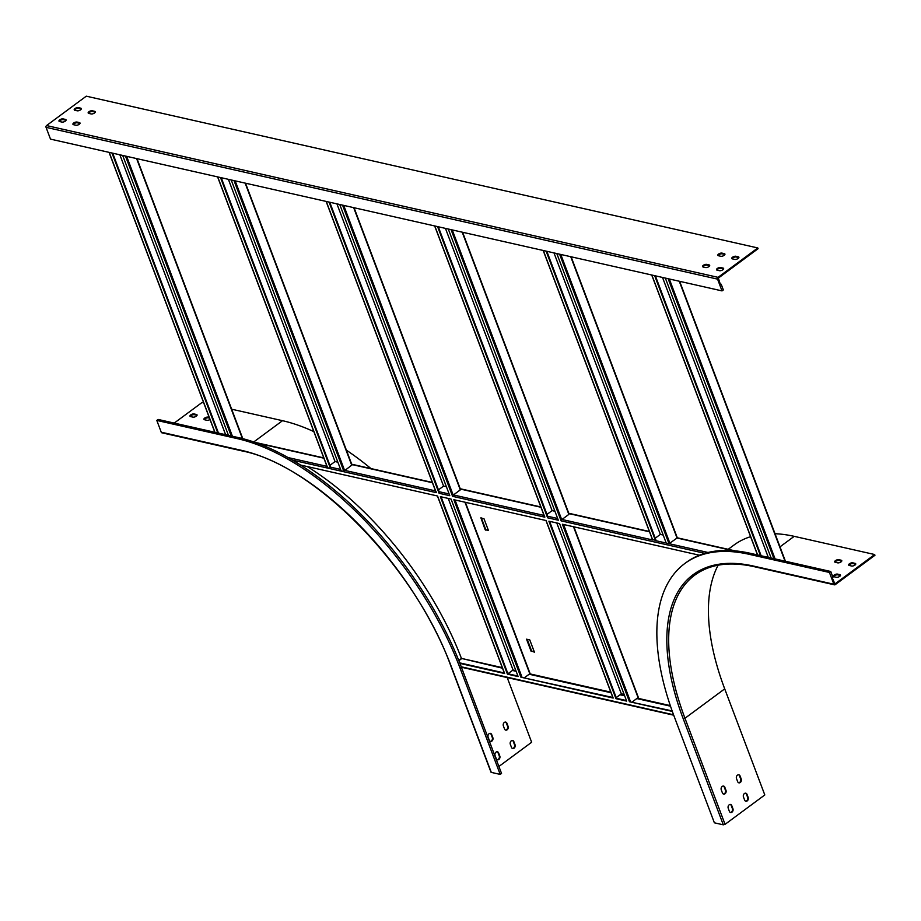 <?xml version="1.0" encoding="UTF-8"?>
<svg xmlns="http://www.w3.org/2000/svg" width="921" height="921" viewBox="0 0 921 921"><rect width="100%" height="100%" fill="white"/><g stroke="black" fill="none" stroke-linecap="round" stroke-linejoin="round"><path stroke-width="1.38" d="M434.793 225.979L544.829 517.176L544.541 515.829L544.829 517.176L452.579 496.327L453.224 495.187A1.094 0.817 102.7 0 1 453.454 494.945L460.316 489.868L353.664 207.639M462.446 232.23L568.844 514.402L462.204 232.173M672.342 711.426L629.457 701.733L562.386 524.233L699.384 555.202A232.437 114.78 53.5 0 1 704.807 553.337L561.108 520.86L561.752 519.72A1.094 0.817 102.7 0 1 561.983 519.479L568.844 514.402M245.377 183.164L351.995 464.978L344.915 470.412L435.506 490.893M353.917 207.697L460.316 489.868M329.914 465.347L335.037 461.559L337.857 462.192M336.925 203.852L443.565 486.092L446.397 486.725M443.565 486.092L438.454 489.868M517.924 676.037L507.943 673.781L441.067 496.81M507.436 674.149L440.353 496.649L451.06 499.067L518.132 676.578L507.436 674.149L513.055 669.97L448.228 498.422M612.833 697.485L520.918 677.2L453.846 499.7L546.095 520.549L613.179 698.06L520.918 677.2M615.965 698.682L548.893 521.182L559.588 523.6L626.66 701.1L615.965 698.682L616.471 698.314L549.607 521.344M626.464 700.57L616.471 698.314M500.207 774.4L460.132 668.324A232.437 114.78 53.5 0 0 237.273 438.615L238.597 437.636A232.437 114.78 53.5 0 1 292.59 460.166A232.437 114.78 53.5 0 1 300.557 465.047L437.567 496.016L504.639 673.527L459.936 663.419A232.437 114.78 53.5 0 1 461.237 666.792A232.437 114.78 53.5 0 1 461.444 667.345L501.531 773.421L500.207 774.4L491.284 772.385L450.979 665.733M504.305 672.952L459.729 662.878M436.013 491.296L436.289 492.643L436.013 491.296M231.217 179.963L341.138 470.85L344.155 471.494L344.684 470.654A1.094 0.817 -77.3 0 1 344.915 470.412M221.224 177.707L330.731 467.5A1.094 0.817 102.7 0 0 330.478 468.409L220.51 177.546M327.496 467.73L327.473 466.763L327.496 467.73L330.432 468.432M329.764 202.24L439.259 492.033A1.094 0.817 102.7 0 0 439.087 493.276L329.05 202.079M448.285 229.03L558.322 520.227L547.615 517.809L437.579 226.612M339.745 204.497L449.782 495.694L439.087 493.276M485.171 529.736L480.889 517.832L484.032 518.822L488.429 530.473L485.171 529.736L485.678 529.368L481.361 517.947M485.678 529.368L485.517 530.105M488.337 530.243L486.035 529.725M534.215 651.654L531.67 651.078L527.238 639.347M307.246 466.556A219.06 108.171 53.5 0 1 461.421 658.4L502.509 668.209M531.164 651.446L526.524 639.186L529.782 639.922L534.422 652.183L531.67 651.078M550.931 533.673L555.57 545.934M596.808 655.073L601.436 667.334M445.453 228.385L552.105 510.614L554.926 511.259M552.105 510.614L546.982 514.402M458.854 660.691L461.283 658.895M672.146 710.897L629.457 701.733M438.292 226.773L547.799 516.566A1.094 0.817 102.7 0 0 547.615 517.809M738.561 774.768A2.544 1.923 -77.3 0 1 739.505 775.85L740.668 778.913A2.544 1.923 -77.3 0 1 740.461 781.48A2.544 1.923 -77.3 0 1 738.619 782.746M740.07 775.977L741.232 779.039A2.544 1.923 -77.3 0 1 740.921 781.768A2.544 1.923 -77.3 0 1 738.884 782.838A2.544 1.923 -77.3 0 1 737.675 781.676L736.512 778.602A2.544 1.923 -77.3 0 1 736.812 775.873A2.544 1.923 -77.3 0 1 738.849 774.803A2.544 1.923 -77.3 0 1 740.07 775.977L739.505 775.85M745.515 793.165A2.544 1.923 -77.3 0 1 746.459 794.247L747.622 797.31A2.544 1.923 -77.3 0 1 747.403 799.877A2.544 1.923 -77.3 0 1 745.561 801.143M747.023 794.374L748.174 797.436A2.544 1.923 -77.3 0 1 747.875 800.165A2.544 1.923 -77.3 0 1 745.837 801.235A2.544 1.923 -77.3 0 1 744.617 800.061L743.466 796.999A2.544 1.923 -77.3 0 1 743.765 794.27A2.544 1.923 -77.3 0 1 745.803 793.2A2.544 1.923 -77.3 0 1 747.023 794.374L746.459 794.247M723.319 786.05A2.544 1.923 -77.3 0 1 724.263 787.121L725.426 790.183A2.544 1.923 -77.3 0 1 725.207 792.751A2.544 1.923 -77.3 0 1 723.376 794.017M724.827 787.248L725.978 790.31A2.544 1.923 -77.3 0 1 725.679 793.039A2.544 1.923 -77.3 0 1 723.641 794.109A2.544 1.923 -77.3 0 1 722.421 792.946L721.27 789.884A2.544 1.923 -77.3 0 1 721.569 787.156A2.544 1.923 -77.3 0 1 723.607 786.085A2.544 1.923 -77.3 0 1 724.827 787.248L724.263 787.121M730.272 804.447A2.544 1.923 -77.3 0 1 731.216 805.518L732.379 808.58A2.544 1.923 -77.3 0 1 732.16 811.148A2.544 1.923 -77.3 0 1 730.318 812.414M731.781 805.645L732.932 808.707A2.544 1.923 -77.3 0 1 732.632 811.436A2.544 1.923 -77.3 0 1 730.595 812.506A2.544 1.923 -77.3 0 1 729.374 811.343L728.223 808.27A2.544 1.923 -77.3 0 1 728.523 805.553A2.544 1.923 -77.3 0 1 730.56 804.482A2.544 1.923 -77.3 0 1 731.781 805.645L731.216 805.518M835.301 562.317L837.626 562.846A2.544 1.094 -20.7 0 0 840.459 562.259A2.544 1.094 -20.7 0 0 841.782 560.636A2.544 1.094 -20.7 0 0 841.184 560.221L838.858 559.692A2.544 1.094 -20.7 0 0 836.026 560.279A2.544 1.094 -20.7 0 0 834.702 561.902A2.544 1.094 -20.7 0 0 835.301 562.317M834.99 562.213A2.544 1.094 159.3 0 1 836.717 560.82A2.544 1.094 159.3 0 1 839.135 560.429L841.46 560.958A2.544 1.094 159.3 0 1 841.759 561.062M849.254 565.471L851.58 566.001A2.544 1.094 -20.7 0 0 854.412 565.413A2.544 1.094 -20.7 0 0 855.736 563.79A2.544 1.094 -20.7 0 0 855.137 563.376L852.811 562.846A2.544 1.094 -20.7 0 0 849.979 563.433A2.544 1.094 -20.7 0 0 848.655 565.057A2.544 1.094 -20.7 0 0 849.254 565.471M848.955 565.367A2.544 1.094 159.3 0 1 850.67 563.974A2.544 1.094 159.3 0 1 853.088 563.583L855.413 564.113A2.544 1.094 159.3 0 1 855.724 564.216M718.115 565.195A217.172 107.239 53.5 0 0 724.712 688.873L764.798 794.95L725.057 824.341L723.307 824.825L714.374 822.81L674.287 716.734A232.437 114.78 53.5 0 1 684.833 563.491A232.437 114.78 53.5 0 1 748.957 554.269L829.43 572.459L833.885 584.236L753.413 566.047A1.312 0.99 102.7 0 0 754.034 566.645L834.507 584.835A1.312 0.99 -77.3 0 1 833.885 584.236M728.2 549.307L734.049 544.99A218.047 107.676 53.5 0 1 750.592 536.678M775.033 533.731A218.047 107.676 53.5 0 1 794.201 536.344L779.983 546.855M704.807 553.337A232.437 114.78 53.5 0 1 750.281 553.302L830.754 571.492L829.43 572.459M684.833 563.491L686.157 562.512A232.437 114.78 53.5 0 1 699.384 555.202M834.012 576.753L836.337 577.283A2.544 1.094 -20.7 0 0 839.169 576.696A2.544 1.094 -20.7 0 0 840.493 575.061A2.544 1.094 -20.7 0 0 839.894 574.646L837.569 574.117A2.544 1.094 -20.7 0 0 834.737 574.704A2.544 1.094 -20.7 0 0 833.413 576.339A2.544 1.094 -20.7 0 0 834.012 576.753M833.701 576.638A2.544 1.094 159.3 0 1 835.428 575.245A2.544 1.094 159.3 0 1 837.845 574.854L840.171 575.383A2.544 1.094 159.3 0 1 840.482 575.487M834.507 584.835A1.312 0.99 -77.3 0 0 835.209 584.662L874.95 555.271L874.674 554.534L834.933 583.926L832.25 577.835L832.952 577.317L830.754 571.492M874.674 554.534L794.201 536.344M665.353 278.096L771.119 558.011M761.137 555.754L655.361 275.828M760.424 555.593L654.647 275.667M662.521 277.451L768.298 557.366M652.609 539.729L656.028 540.305L546.832 251.306M655.522 540.685L546.118 251.145M556.814 253.563L666.228 543.102L669.014 543.735L559.611 254.184M570.974 256.763L677.315 537.841L669.014 543.735M553.993 252.918L660.357 534.41L655.234 538.198M663.189 535.055L660.357 534.41M218.461 433.089L112.696 153.174M122.677 155.43L228.454 435.345L217.759 432.928L111.982 153.013M119.857 154.786L225.622 434.712M209.194 417.363L208.088 417.121A2.544 1.094 -20.7 0 0 205.256 417.708A2.544 1.094 -20.7 0 0 203.932 419.331A2.544 1.094 -20.7 0 0 204.531 419.746L206.857 420.275A2.544 1.094 -20.7 0 0 210 419.504M209.47 418.099L208.365 417.858A2.544 1.094 -20.7 0 0 205.947 418.238A2.544 1.094 -20.7 0 0 204.22 419.642M196.461 414.485L194.135 413.966A2.544 1.094 -20.7 0 0 191.303 414.554A2.544 1.094 -20.7 0 0 189.968 416.177A2.544 1.094 -20.7 0 0 190.578 416.591L192.903 417.121A2.544 1.094 -20.7 0 0 195.736 416.534A2.544 1.094 -20.7 0 0 197.059 414.911A2.544 1.094 -20.7 0 0 196.461 414.485L196.737 415.221L194.412 414.703A2.544 1.094 -20.7 0 0 191.994 415.083A2.544 1.094 -20.7 0 0 190.267 416.488M503.373 725.909L504.524 728.972A2.544 1.923 102.7 0 0 505.744 730.134A2.544 1.923 102.7 0 0 507.782 729.064A2.544 1.923 102.7 0 0 508.081 726.347L506.93 723.273A2.544 1.923 102.7 0 0 505.71 722.11A2.544 1.923 102.7 0 0 503.672 723.181A2.544 1.923 102.7 0 0 503.373 725.909M505.422 722.076A2.544 1.923 -77.3 0 1 506.366 723.146L507.529 726.22A2.544 1.923 -77.3 0 1 507.31 728.787A2.544 1.923 -77.3 0 1 505.468 730.042M510.315 744.306L511.477 747.368A2.544 1.923 102.7 0 0 512.698 748.531A2.544 1.923 102.7 0 0 514.724 747.461A2.544 1.923 102.7 0 0 515.035 744.732L513.872 741.67A2.544 1.923 102.7 0 0 512.663 740.507A2.544 1.923 102.7 0 0 510.625 741.578A2.544 1.923 102.7 0 0 510.315 744.306M512.375 740.472A2.544 1.923 -77.3 0 1 513.319 741.543L514.471 744.605A2.544 1.923 -77.3 0 1 514.263 747.173A2.544 1.923 -77.3 0 1 512.421 748.439M488.13 737.18L489.281 740.242A2.544 1.923 102.7 0 0 490.502 741.417A2.544 1.923 102.7 0 0 492.539 740.346A2.544 1.923 102.7 0 0 492.839 737.617L491.676 734.555A2.544 1.923 102.7 0 0 490.467 733.381A2.544 1.923 102.7 0 0 488.429 734.451A2.544 1.923 102.7 0 0 488.13 737.18M490.179 733.346A2.544 1.923 -77.3 0 1 491.123 734.428L492.286 737.491A2.544 1.923 -77.3 0 1 492.067 740.058A2.544 1.923 -77.3 0 1 490.225 741.324M451.198 666.309A218.484 107.884 53.5 0 0 241.716 450.392A1.312 0.99 -77.3 0 0 242.35 450.991L161.877 432.801A1.312 0.99 -77.3 0 1 161.244 432.202L156.8 420.425L158.124 419.446L217.759 432.928M174.207 423.084L202.033 402.5L203.725 402.88M253.759 441.953L282.505 420.69A218.047 107.676 53.5 0 1 313.854 431.638M346.4 450.173A218.047 107.676 53.5 0 1 370.967 468.57M300.557 465.047A232.437 114.78 53.5 0 1 459.936 663.419M238.597 437.636L228.454 435.345M237.273 438.615L156.8 420.425M495.072 755.577L496.235 758.639A2.544 1.923 102.7 0 0 497.455 759.813A2.544 1.923 102.7 0 0 499.481 758.743A2.544 1.923 102.7 0 0 499.792 756.014L498.629 752.941A2.544 1.923 102.7 0 0 497.409 751.778A2.544 1.923 102.7 0 0 495.383 752.848A2.544 1.923 102.7 0 0 495.072 755.577M497.133 751.743A2.544 1.923 -77.3 0 1 498.077 752.814L499.228 755.888A2.544 1.923 -77.3 0 1 499.021 758.455A2.544 1.923 -77.3 0 1 497.179 759.721M491.066 771.798L491.284 772.385M507.206 677.568L531.647 742.257L498.906 766.468M282.505 420.69L231.655 409.2M721.983 253.114L724.309 253.632A2.544 1.094 159.3 0 1 724.919 254.046A2.544 1.094 159.3 0 1 723.584 255.681A2.544 1.094 159.3 0 1 720.752 256.268L718.426 255.739A2.544 1.094 159.3 0 1 717.827 255.324A2.544 1.094 159.3 0 1 719.163 253.701A2.544 1.094 159.3 0 1 721.983 253.114L722.271 253.851A2.544 1.094 -20.7 0 0 719.842 254.231A2.544 1.094 -20.7 0 0 718.127 255.635M724.896 254.484A2.544 1.094 -20.7 0 0 724.597 254.369L722.271 253.851M735.948 256.268L738.274 256.786A2.544 1.094 159.3 0 1 738.872 257.201A2.544 1.094 159.3 0 1 737.548 258.836A2.544 1.094 159.3 0 1 734.716 259.423L732.391 258.893A2.544 1.094 159.3 0 1 731.781 258.479A2.544 1.094 159.3 0 1 733.116 256.855A2.544 1.094 159.3 0 1 735.948 256.268L736.224 257.005A2.544 1.094 -20.7 0 0 733.807 257.385A2.544 1.094 -20.7 0 0 732.08 258.789M738.849 257.638A2.544 1.094 -20.7 0 0 738.55 257.523L736.224 257.005M706.741 264.385L709.066 264.914A2.544 1.094 159.3 0 1 709.677 265.329A2.544 1.094 159.3 0 1 708.341 266.952A2.544 1.094 159.3 0 1 705.509 267.539L703.183 267.021A2.544 1.094 159.3 0 1 702.585 266.595A2.544 1.094 159.3 0 1 703.909 264.972A2.544 1.094 159.3 0 1 706.741 264.385L707.017 265.121A2.544 1.094 -20.7 0 0 704.6 265.513A2.544 1.094 -20.7 0 0 702.884 266.906M709.654 265.755A2.544 1.094 -20.7 0 0 709.343 265.651L707.017 265.121M720.694 267.539L723.02 268.069A2.544 1.094 159.3 0 1 723.63 268.483A2.544 1.094 159.3 0 1 722.294 270.106A2.544 1.094 159.3 0 1 719.474 270.693L717.148 270.175A2.544 1.094 159.3 0 1 716.538 269.749A2.544 1.094 159.3 0 1 717.873 268.126A2.544 1.094 159.3 0 1 720.694 267.539L720.982 268.276A2.544 1.094 -20.7 0 0 718.564 268.667A2.544 1.094 -20.7 0 0 716.837 270.06M723.607 268.909A2.544 1.094 -20.7 0 0 723.307 268.805L720.982 268.276M88.773 113.421L91.098 113.939A2.544 1.094 -20.7 0 0 93.93 113.352A2.544 1.094 -20.7 0 0 95.266 111.729A2.544 1.094 -20.7 0 0 94.656 111.314L92.33 110.785A2.544 1.094 -20.7 0 0 89.498 111.372A2.544 1.094 -20.7 0 0 88.174 113.007A2.544 1.094 -20.7 0 0 88.773 113.421M88.474 113.306A2.544 1.094 159.3 0 1 90.189 111.913A2.544 1.094 159.3 0 1 92.607 111.522L94.932 112.051A2.544 1.094 159.3 0 1 95.243 112.155M74.82 110.267L77.145 110.785A2.544 1.094 -20.7 0 0 79.977 110.209A2.544 1.094 -20.7 0 0 81.301 108.574A2.544 1.094 -20.7 0 0 80.703 108.16L78.377 107.63A2.544 1.094 -20.7 0 0 75.545 108.218A2.544 1.094 -20.7 0 0 74.221 109.852A2.544 1.094 -20.7 0 0 74.82 110.267M74.52 110.152A2.544 1.094 159.3 0 1 76.236 108.759A2.544 1.094 159.3 0 1 78.653 108.367L80.979 108.897A2.544 1.094 159.3 0 1 81.29 109M73.53 124.692L75.856 125.221A2.544 1.094 -20.7 0 0 78.688 124.634A2.544 1.094 -20.7 0 0 80.012 123A2.544 1.094 -20.7 0 0 79.413 122.585L77.088 122.067A2.544 1.094 -20.7 0 0 74.256 122.654A2.544 1.094 -20.7 0 0 72.932 124.277A2.544 1.094 -20.7 0 0 73.53 124.692M73.231 124.588A2.544 1.094 159.3 0 1 74.946 123.184A2.544 1.094 159.3 0 1 77.364 122.804L79.69 123.322A2.544 1.094 159.3 0 1 80 123.437M59.577 121.537L61.903 122.067A2.544 1.094 -20.7 0 0 64.735 121.48A2.544 1.094 -20.7 0 0 66.059 119.845A2.544 1.094 -20.7 0 0 65.46 119.431L63.135 118.913A2.544 1.094 -20.7 0 0 60.302 119.5A2.544 1.094 -20.7 0 0 58.979 121.123A2.544 1.094 -20.7 0 0 59.577 121.537M59.278 121.434A2.544 1.094 159.3 0 1 60.993 120.029A2.544 1.094 159.3 0 1 63.411 119.649L65.736 120.167A2.544 1.094 159.3 0 1 66.047 120.283M722.018 290.898L50.494 139.117L46.05 127.34A1.312 0.99 -77.3 0 1 46.545 125.567L86.286 96.175L757.799 247.956L758.087 248.693L718.345 278.084L720.475 284.75L721.189 284.221L723.342 289.919L722.018 290.898L717.574 279.132A1.312 0.99 -77.3 0 1 718.069 277.348L757.799 247.956M721.189 284.221L720.187 283.99M228.385 179.319L335.037 461.559M624.162 694.469L621.33 693.824L616.207 697.611M573.76 526.8L638.08 697.611L573.507 526.743M632.301 701.883L638.08 697.611M556.768 522.955L621.33 693.824M524.659 677.557L529.794 673.758L464.978 502.21M515.875 670.615L513.055 669.97M465.22 502.267L529.794 673.758M453.454 494.945L544.035 515.426M561.983 519.479L652.575 539.948L543.183 250.477M655.591 540.639L666.194 543.033M669.314 543.735L708.019 552.485M256.878 443.059L323.893 458.198M351.822 464.518L432.421 482.731M460.35 489.051L540.949 507.264M568.89 513.584L649.489 531.797M677.246 538.071L733.047 550.689M288.077 457.564L326.967 466.36M330.604 467.177L340.597 469.434M439.144 491.71L449.126 493.967M292.59 460.166L436.289 492.643L326.253 201.446M673.562 714.788L461.237 666.792M561.108 520.86L451.071 229.651M452.579 496.327L342.543 205.13M670.315 705.613L637.332 698.164M624.45 695.251L620.593 694.376M610.819 692.166L529.69 673.827M515.921 670.718L512.951 670.051M502.29 667.633L461.421 658.4M547.673 516.244L557.666 518.5M512.41 670.453L516.14 671.294M529.149 674.23L611.037 692.742M620.04 694.779L624.668 695.827M636.791 698.567L670.5 706.188M838.858 559.692L839.135 560.429M841.184 560.221L841.46 560.958M852.811 562.846L853.088 563.583M855.137 563.376L855.413 564.113M724.712 688.873L684.971 718.265L683.221 718.748A218.484 107.884 53.5 0 1 753.413 566.047M725.057 824.341L684.971 718.265A217.172 107.239 53.5 0 1 694.825 575.084C709.884 564.101 729.616 561.292 754.034 566.645M748.957 554.269L750.281 553.302M683.221 718.748L723.307 824.825M837.569 574.117L837.845 574.854M839.894 574.646L840.171 575.383M773.916 558.644L668.139 278.718M775.091 558.909L669.314 278.982M651.861 275.045L757.626 554.96M785.037 561.154L679.272 281.239M785.291 561.211L679.514 281.296M561.752 519.72L452.246 229.928M543.321 250.512L652.736 540.051M669.993 543.459L560.785 254.449M677.108 538.198L570.732 256.706M217.724 176.913L327.646 467.81M344.684 470.654L235.177 180.861M343.924 471.483L234.003 180.597M453.224 495.187L343.717 205.395M109.196 152.379L214.961 432.294M232.414 436.243L126.649 156.328M231.24 435.978L125.475 156.063M242.649 438.626L136.849 158.631M242.396 438.557L136.596 158.573M208.088 417.121L208.365 417.858M194.135 413.966L194.412 414.703M461.444 658.469L458.762 660.449M460.132 668.324L461.444 667.345M241.716 450.392L161.244 432.202M724.597 254.369L724.309 253.632M738.55 257.523L738.274 256.786M709.343 265.651L709.066 264.914M723.307 268.805L723.02 268.069M94.932 112.051L94.656 111.314M92.607 111.522L92.33 110.785M80.979 108.897L80.703 108.16M78.653 108.367L78.377 107.63M79.69 123.322L79.413 122.585M77.364 122.804L77.088 122.067M65.736 120.167L65.46 119.431M63.411 119.649L63.135 118.913M717.574 279.132L46.05 127.34M718.069 277.348L46.545 125.567M351.776 465.335L245.136 183.106M630.425 701.468L563.56 524.498M521.896 676.935L455.02 499.965M734.958 550.839L677.303 537.806M649.374 531.498L568.775 513.273M540.846 506.964L460.235 488.74M432.306 482.431L351.707 464.219M323.778 457.898L254.749 442.299M461.398 667.218L673.723 715.203M757.488 554.926L651.723 275.011M679.652 281.319L785.429 561.246M544.495 516.635L434.654 225.944M571.124 256.786L677.315 537.841M327.427 467.58L217.586 176.878M435.967 492.113L326.115 201.411M214.823 432.271L109.046 152.345M136.987 158.665L242.787 438.661M242.35 450.991C315.5 465.163 415.785 568.418 450.887 666.09L490.974 772.166M462.584 232.265L569.063 514.045M245.516 183.198L351.995 464.978M354.055 207.732L460.523 489.512M573.898 526.835L638.288 697.255M613.006 697.934L545.957 520.515M504.466 673.401L437.429 495.982M465.358 502.302L530.012 673.389"/></g></svg>
